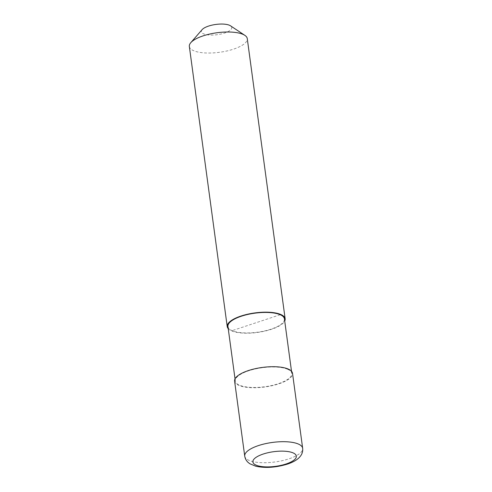 <?xml version="1.0" encoding="UTF-8"?>
<svg xmlns="http://www.w3.org/2000/svg" width="492" height="492" viewBox="0 0 492 492"><rect width="100%" height="100%" fill="white"/><g stroke="black" fill="none" stroke-linecap="round" stroke-linejoin="round"><path stroke-width="0.37" stroke-dasharray="2.46 1.84" d="M234.598 381.14A29.225 9.852 172.3 0 0 238.891 385.39A29.225 9.852 172.3 0 0 272.113 385.691A29.225 9.852 172.3 0 0 292.519 373.305M227.944 326.503A28.493 9.606 172.3 0 0 232.138 330.655A28.493 9.606 172.3 0 0 264.524 330.944A28.493 9.606 172.3 0 0 284.425 318.871M287.605 369.258A28.493 9.606 172.3 0 0 255.219 368.969A28.493 9.606 172.3 0 0 235.317 381.042A28.493 9.606 172.3 0 0 239.512 385.187A28.493 9.606 172.3 0 0 271.898 385.476A28.493 9.606 172.3 0 0 291.793 373.403A28.493 9.606 172.3 0 0 287.605 369.258M189.34 46.432A29.225 9.852 172.3 0 0 193.639 50.688A29.225 9.852 172.3 0 0 226.855 50.983A29.225 9.852 172.3 0 0 247.267 38.604M228.239 328.674A29.225 9.852 172.3 0 0 231.523 330.858A29.225 9.852 172.3 0 0 261.59 331.799A29.225 9.852 172.3 0 0 284.714 321.042M202.107 29.649A15.344 5.172 172.3 0 0 203.602 33.856A15.344 5.172 172.3 0 0 223.614 33.339A15.344 5.172 172.3 0 0 230.502 25.812M280.231 314.72L231.523 330.858M244.733 456.121A29.225 9.852 172.3 0 0 249.032 460.377A29.225 9.852 172.3 0 0 288.933 458.833A29.225 9.852 172.3 0 0 302.66 448.292M235.028 378.871L235.317 381.042M291.504 371.232L291.793 373.403"/><path stroke-width="0.74" d="M302.66 448.292L292.519 373.305A29.225 9.852 172.3 0 0 288.22 369.055A29.225 9.852 172.3 0 0 255.004 368.754A29.225 9.852 172.3 0 0 234.598 381.14L244.733 456.121A29.225 9.852 172.3 0 1 258.46 445.58A29.225 9.852 172.3 0 1 298.361 444.036A29.225 9.852 172.3 0 1 302.66 448.292C302.949 451.016 302.322 453.476 300.778 455.684L299.653 457.099C297.119 459.903 293.048 462.24 287.42 464.11C275.827 467.591 265.286 468.298 255.803 466.225L250.022 463.845L248.546 462.781C246.449 461.059 245.182 458.839 244.733 456.121M291.504 371.232L284.425 318.871A28.493 9.606 172.3 0 0 280.231 314.72A28.493 9.606 172.3 0 0 247.845 314.431A28.493 9.606 172.3 0 0 227.944 326.503L235.028 378.871M284.714 321.042A29.225 9.852 172.3 0 0 285.145 318.773L247.267 38.604A29.225 9.852 172.3 0 0 244.875 35.369A29.225 9.852 172.3 0 0 242.968 34.348A29.225 9.852 172.3 0 0 214.936 33.056A29.225 9.852 172.3 0 0 190.791 42.681A29.225 9.852 172.3 0 0 189.34 46.432L227.224 326.602A29.225 9.852 172.3 0 0 228.239 328.674M285.145 318.773A29.225 9.852 172.3 0 0 280.846 314.517A29.225 9.852 172.3 0 0 247.63 314.222A29.225 9.852 172.3 0 0 227.224 326.602M244.875 35.369L230.502 25.812A15.344 5.172 172.3 0 0 229.5 25.277A15.344 5.172 172.3 0 0 214.783 24.6A15.344 5.172 172.3 0 0 202.107 29.649L190.791 42.681M280.846 314.517L280.231 314.72M293.115 452.898A21.919 7.386 172.3 0 0 263.189 454.054A21.919 7.386 172.3 0 0 256.117 465.149A21.919 7.386 172.3 0 0 286.049 463.993A21.919 7.386 172.3 0 0 293.115 452.898"/></g></svg>
